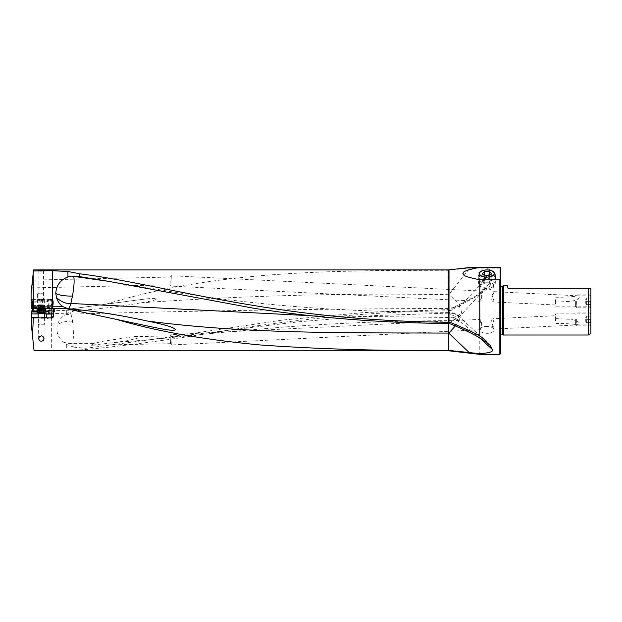<?xml version="1.0" encoding="UTF-8"?>
<svg xmlns="http://www.w3.org/2000/svg" width="622" height="622" viewBox="0 0 622 622"><rect width="100%" height="100%" fill="white"/><g stroke="black" fill="none" stroke-linecap="round" stroke-linejoin="round"><path stroke-width="0.47" stroke-dasharray="3.11 2.33" d="M448.423 350.8L448.423 310.86C377.344 311.179 302.953 318.752 240.776 328.237C179.641 338.508 128.109 345.583 86.178 349.455L68.296 350.8M51.416 314.071L52.466 314.071L51.416 314.071M52.536 317.858L31.349 317.858M49.224 317.951L52.466 317.951L49.224 317.951M51.525 314.071L49.224 314.071M34.031 350.396L31.302 324.389M31.598 311.35L31.598 313.643L51.657 313.581L51.657 310.681L32.165 310.736M31.598 313.643L31.574 327.009M46.813 311.972L31.31 311.972M464.494 268.098L500.492 268.098L500.492 267.639L468.506 267.639L472.362 267.639L470.061 267.888L448.719 294.688L448.019 294.696C345.575 292.884 243.132 295.606 140.689 302.86C155.57 300.442 154.435 299.921 155.99 299.509L156.713 298.871L155.679 298.49C154.17 298.521 154.497 297.868 140.727 299.586L68.529 309.188L84.841 307.019L33.572 307.019L31.357 308.598M68.529 309.188L77.696 309.748L66.709 310.3A32.36 2.822 180 0 1 51.657 310.681M32.157 310.666A68.257 5.948 0 0 0 34.544 310.666A68.257 5.948 0 0 0 41.682 310.635L54.021 310.308L51.991 308.613L32.546 308.59M84.841 307.019L105.997 304.205C216.985 270.15 332.195 270.593 447.941 270.29L470.061 267.888M33.572 307.019C33.464 297.565 33.013 289.37 32.212 282.427L31.1 293.024M33.534 269.909L32.212 282.427M38.129 270.656L40.85 270.212L43.563 270.656L40.85 271.309L38.129 270.656L38.129 299.796L43.563 299.796L38.129 299.796M448.719 270.275L448.719 294.688A16.195 2.659 38.5 0 1 460.583 305.853L478.45 286.719L489.203 273.213L489.887 269.746L485.059 267.639L472.362 267.639M499.847 354.361L499.847 267.639L500.492 268.098M479.78 319.381L479.78 329.753M479.78 335.522L479.78 354.361M487.228 275.165C490.004 277.07 490.875 279.449 489.856 282.31C489.257 284.417 495.718 282.746 479.78 294.533L479.78 310.355M460.583 305.853L459.308 306.584A16.195 6.85 42.7 0 1 461.493 312.874A16.195 6.85 42.7 0 1 460.622 315.455A16.195 6.85 42.7 0 1 448.719 313.154L454.387 307.011L475.566 296.196L485.494 288.491L489.856 282.31M454.387 307.011L448.135 309.6L448.135 320.353L448.073 308.434L459.308 306.584M448.423 310.86L449.924 310.883L448.369 309.6M86.178 349.455L85.813 348.266L150.749 339.604L283.041 320.003L363.699 312.578L448.135 309.6M479.78 294.533L449.924 310.883M67.417 308.963L67.417 308.963A16.18 16.18 0 0 1 65.66 308.481A16.18 16.18 0 0 0 67.417 308.963M65.637 308.473L67.059 308.473M53.476 308.473L33.526 308.473M48.944 314.071L46.199 314.071M38.121 313.916L44.597 313.916M37.631 311.972L45.087 311.972M53.181 311.972L51.89 311.972M54.394 311.972L53.593 311.972M32.492 307.097L41.643 307.12A67.868 5.917 180 0 1 37.071 307.151A67.868 5.917 180 0 1 32.531 307.151M51.587 310.541L51.587 305.363L50.04 305.379L50.04 307.462L48.609 307.058M47.84 307.011L47.497 305.192L48.291 304.912L47.497 305.285M32.484 305.138L47.567 305.052M51.362 305.402L53.469 306.685L52.232 306.537L51.362 305.402L51.043 300.208L50.382 299.547L51.883 301.305L51.883 304.477L54.021 305.122L48.034 304.889L48.034 301.756L32.499 301.849M51.991 308.613L51.991 299.905L52.054 305.573L54.005 307.19L53.5 306.685L54.005 307.19L54.005 310.285M52.232 306.537L51.898 304.796L53.5 304.982L53.469 306.685M51.043 303.497L51.898 304.796M46.883 300.807L53.259 300.737L46.883 300.807L51.214 300.636L51.883 301.305L51.245 300.185A0.645 0.482 -95.7 0 0 50.755 299.509L50.382 299.547M46.883 300.9L48.034 301.756M40.85 300.558L44.613 300.138L37.079 300.138L40.85 300.558M32.499 302.16L40.889 302.105L41.161 299.345L31.131 299.4L48.361 299.058L50.755 299.509M42.304 308.496L42.304 305.402L41.394 305.107L40.889 302.105M41.394 305.107L32.484 305.161M31.325 305.503L41.931 305.052L31.271 305.145M31.784 286.54L32.461 280.11L31.784 286.54M108.617 281.346L254.033 308.287M479.896 338.08L459.005 320.221A16.195 3.048 133.2 0 0 460.016 317.414A16.195 15.589 0 0 0 448.719 312.99A16.195 15.589 -0 0 0 448.112 313.006L448.135 312.415L386.472 311.389C330.111 309.95 273.975 305.651 218.065 298.49L177.324 292.659L108.741 281.369M459.005 320.221C455.343 318.301 451.914 317.414 448.726 317.562L448.073 317.469L448.112 313.006L448.151 323.424M448.073 317.469L311.117 315.751M449.426 323.518C455.934 317.484 459.464 315.447 460.016 317.414L490.284 345.365M455.25 325.897A16.18 2.441 133.6 0 0 459.184 320.416A16.18 2.441 133.6 0 0 459.215 320.361M170.164 280.919L170.156 284.814L170.164 280.919M31.636 287.9L170.156 284.814L170.825 286.081L171.345 275.74L170.832 286.089L480.13 301.336L479.795 300.815L480.13 319.366C478.668 319.242 485.043 329.924 480.363 329.722L479.795 328.921L481.646 323.075L480.13 319.366L170.832 334.62L171.345 344.961L170.832 334.62L170.133 335.927L170.49 343.686L170.133 335.927L133.948 336.634L103.734 341.105L93.766 343.367L91.45 345.233L114.37 342.559L149.855 339.721L298.995 321.776L373.558 315.611L448.12 313.154A16.195 8.677 0 0 0 448.719 313.154L448.719 309.453M479.78 286.548A7.122 3.444 180 0 1 486.902 283.103A7.122 3.444 180 0 1 494.023 286.548A7.122 3.444 180 0 1 494.023 286.579A7.122 3.444 180 0 1 486.902 289.992A7.122 3.444 180 0 1 479.78 286.579A7.122 3.444 180 0 1 479.78 286.548L479.78 291.788L481.646 297.635L480.13 301.336C478.668 301.46 485.043 290.777 480.363 290.979L171.345 275.74M479.795 291.788L480.363 290.979M486.902 326.433A7.122 3.444 0 0 0 479.78 329.878A7.122 3.444 0 0 0 486.902 333.33A7.122 3.444 0 0 0 494.023 329.878A7.122 3.444 0 0 0 486.902 326.433M590.9 295.831L590.9 301.328L590.9 295.831L578.732 295.831C571.882 296.849 564.286 297.316 555.951 297.246L555.951 306.833L555.951 302.113L571.097 301.328C582.612 298.887 578.965 295.87 578.732 295.831L493.674 291.64L494.008 292.161L494.023 286.548M493.44 301.997L494.008 301.188L492.157 295.341L493.674 291.64C495.135 291.516 488.76 302.199 493.44 301.997L554.832 304.959L555.951 306.833L590.9 306.833L590.9 301.328L590.9 306.833M590.9 324.878L590.9 313.877L590.9 324.878L578.732 324.871C571.882 323.86 564.286 323.386 555.951 323.463L555.951 313.877L555.951 318.588L571.097 319.374C582.612 321.823 578.965 324.839 578.732 324.871L493.674 329.069C495.135 329.193 488.76 318.511 493.44 318.713L494.008 319.514L492.165 325.36L493.674 329.069L494.008 328.54L494.023 329.878M500.243 267.639L500.492 353.716M447.941 270.29L448.073 308.434C322.313 308.862 196.591 310.751 70.9 314.118L70.294 312.088A15.41 13.295 98.6 0 0 67.837 313.146A14.485 12.533 79.5 0 0 66.709 313.954L66.709 313.208L67.837 313.146M140.727 299.586L105.997 304.205M77.696 309.748L75.06 310.743C97.195 309.297 119.074 306.669 140.689 302.86M75.06 310.743L70.294 312.088M65.675 314.872L70.659 314.118C71.359 315.214 71.981 317.57 72.517 321.185C73.606 329.893 73.699 337.287 72.79 343.36L73.707 347.123L66.709 344.471L63.079 341.82C57.846 337.132 55.949 331.51 57.364 324.956C59.036 320.027 61.803 316.668 65.675 314.872L66.709 313.954M66.709 310.3L66.709 313.208L51.657 313.581L51.657 350.474M73.707 347.123L85.813 348.266M63.079 341.82A16.18 13.661 180 0 0 72.79 343.36L93.766 343.367M150.749 339.604L230.599 331.588L283.189 327.11C338.096 322.997 393.073 320.851 448.135 320.657L448.12 318.13A16.195 13.668 0 0 0 448.719 318.145A16.195 13.668 -0 0 0 461.493 312.874M114.37 342.559L127.456 340.654L138.706 337.925L139.312 337.365L133.948 336.634M480.363 329.722L171.345 344.961M500.492 284.658L500.492 336.043L500.492 284.658L499.995 285.156A0.521 0.521 0 0 0 499.847 285.521L499.847 335.18A0.521 0.521 0 0 0 499.995 335.546L499.995 285.156L499.995 335.546L500.492 336.043M499.847 335.18L499.847 285.521M499.847 286.081L499.847 334.62L499.847 286.081A0.521 0.521 0 0 0 500.36 286.602L500.36 334.107A0.521 0.521 0 0 0 499.847 334.62M500.492 286.602L500.492 334.107M588.303 335.009L588.303 288.281L508.127 288.281L507.614 287.768L508.127 288.281L507.614 287.768L508.127 288.281L507.614 287.768L508.127 288.281L507.614 287.768L507.614 285.692M503.338 285.692L503.338 335.009M590.9 333.509L590.9 288.281M555.951 302.113L554.917 305.029L555.951 297.246M555.951 318.588L554.917 315.681L555.951 323.463M590.9 313.877L555.951 313.877L554.832 315.743L493.44 318.713M51.097 304.943L51.548 304.943M41.355 317.858L45.243 317.858L41.355 317.858M41.355 318.285L44.076 318.285L41.355 318.285M38.261 293.203L43.431 293.18L38.261 293.203M45.251 308.279L36.449 308.279L45.251 308.279L45.235 307.221L36.449 307.229L45.251 307.245L44.279 305.573L37.406 305.581L44.286 305.581L44.084 304.819L37.608 304.819L44.076 304.803L44.084 293.833L37.608 293.833L44.084 293.833L43.423 293.172M36.449 308.279L37.608 304.819L37.608 293.833M37.491 309.328L44.201 309.289L37.491 309.336L36.457 308.302M43.501 309.398L38.346 309.429L43.501 309.398L43.346 305.931L40.655 305.83L40.811 305.285L41.036 306.335L38.191 305.962L40.655 305.83M42.864 309.445L42.864 306.032L43.501 306.141L41.036 306.335M38.782 309.328L38.782 305.729L38.377 309.251M38.191 305.962L38.828 305.76L38.828 309.173M38.782 324.917L43.944 324.917L38.782 324.917M44.597 317.858L44.597 324.272L38.121 324.272L44.574 324.272L43.944 324.917M44.706 308.737L38.012 308.737M43.812 308.737L38.665 308.737L43.812 308.737L43.688 312.158L44.045 308.737M45.74 309.772L36.978 309.772M36.978 310.813L45.74 310.813M43.089 308.737L43.089 312.158L43.812 312.011M43.089 312.158L38.673 312.011L39.295 312.158L39.295 308.737L39.031 312.158L44.045 312.011L43.423 312.158L43.423 308.737L43.416 312.368M38.665 308.737L38.665 311.995L39.295 312.368M486.902 269.746A8.078 3.911 0 0 0 480.168 271.495A8.078 3.911 0 0 0 479.78 275.507A8.078 3.911 0 0 0 486.902 277.575A8.078 3.911 0 0 0 494.023 275.507A8.078 3.911 0 0 0 493.635 271.495A8.078 3.911 0 0 0 486.902 269.746M486.902 270.002A8.731 4.23 180 0 1 494.171 271.892A8.731 4.23 180 0 1 495.633 274.31A8.731 4.23 180 0 1 486.902 278.454A8.731 4.23 180 0 1 478.17 274.31A8.731 4.23 180 0 1 479.632 271.892A8.731 4.23 180 0 1 486.902 270.002M486.902 287.885A8.327 4.035 180 0 1 479.966 286.081A8.327 4.035 180 0 1 478.575 283.935A8.327 4.035 180 0 1 486.902 279.822A8.327 4.035 180 0 1 495.229 283.935A8.327 4.035 180 0 1 493.837 286.081A8.327 4.035 180 0 1 486.902 287.885M486.902 282.108A6.648 3.219 180 0 1 492.756 283.803A6.648 3.219 180 0 1 492.437 287.107A6.648 3.219 180 0 1 486.902 288.546A6.648 3.219 180 0 1 481.366 287.107A6.648 3.219 180 0 1 481.047 283.803A6.648 3.219 180 0 1 486.902 282.108M482.128 280.001L484.515 282.007L489.289 282.007L489.289 275.663L489.289 278.003L484.515 278.003L482.128 280.001L482.128 273.664M484.515 278.003L484.515 282.007M489.289 282.007L491.675 280.001L489.289 278.003M491.675 273.664L491.675 280.001M576.664 301.328L576.664 307.804L576.664 301.328M590.154 301.328L590.154 307.804L590.154 301.328M590.9 301.328L590.9 306.506L590.9 296.158L590.9 304.57L590.9 301.328L586.367 301.328L590.9 301.328M575.366 301.328L575.366 306.506L575.366 301.328M586.367 304.57L586.367 298.093L586.367 304.57L590.9 304.57L586.367 304.57M590.9 298.093L586.367 298.093L590.9 298.093M585.722 301.328L585.722 303.287L585.722 301.328M576.664 319.374L576.664 325.842L576.664 319.374M590.154 319.374L590.154 325.842L590.154 319.374M590.9 319.374L590.9 324.552L590.9 314.196L590.9 322.608L590.9 319.374L586.367 319.374L590.9 319.374M575.366 319.374L575.366 324.552L575.366 319.374M586.367 322.608L586.367 316.139L586.367 322.608L590.9 322.608L586.367 322.608M590.9 316.139L586.367 316.139L590.9 316.139M585.722 319.374L585.722 321.333L585.722 319.374M44.597 317.212L38.121 317.212M449.014 310.868L449.014 350.831M45.313 311.583L40.166 311.583L40.166 308.737M40.189 311.972L37.406 311.583M52.777 314.071L53.476 313.682L51.634 313.682L53.127 313.682L53.127 311.972M50.04 307.462L41.682 307.54L41.682 310.635M41.643 307.12L41.682 307.54A68.257 5.948 180 0 1 37.087 307.571A68.257 5.948 180 0 1 34.544 307.571A68.257 5.948 180 0 1 32.554 307.571M48.049 307.027L48.049 305.324L50.04 305.379L50.001 304.959M49.737 304.959L48.291 304.912M51.416 299.33A0.645 0.638 -50.3 0 1 52.054 299.967L51.245 300.185L51.245 304.694M47.474 301.064L32.461 301.149M31.574 299.991L42.444 299.781L42.444 308.481M32.484 305.495L42.304 305.402M448.719 317.562L448.687 323.424M66.709 344.471L66.709 350.792M72.517 321.185A16.18 8.677 180 0 0 70.776 321.131A16.18 8.677 180 0 0 57.364 324.956M502.584 286.454L502.584 334.255M502.218 334.107L502.218 286.602M42.926 299.174A0.645 0.482 -95.7 0 0 42.444 299.781L44.621 299.68L44.691 299.096M41.153 299.345L48.353 299.058L48.291 299.648L51.991 299.905A0.645 0.638 129.7 0 0 51.346 299.268M44.621 308.388L44.621 299.68L48.291 299.648L48.291 308.349M43.315 309.367L43.315 305.954M41.526 306.11L41.526 309.523M40.5 309.531L40.5 306.117M39.054 309.468L39.054 306.055M38.486 309.391L38.486 305.985M40.166 309.095L40.166 305.682M41.192 309.087L41.192 305.682M42.638 309.15L42.638 305.744M43.206 309.227L43.206 305.814M37.934 312.469L44.784 312.469M44.574 313.247L38.136 313.247M43.688 308.737L43.688 312.158M41.62 312.158L41.62 308.737M40.601 308.737L40.601 312.158M38.875 308.737L38.875 312.158M39.031 308.737L39.031 312.158M39.629 308.737L39.629 312.158M41.099 308.737L41.099 312.158M42.117 308.737L42.117 312.158M43.843 308.737L43.843 312.158M41.643 311.972A5.8 0.575 90 0 1 41.355 312.749A5.8 5.8 0 0 0 43.462 312.361M45.989 317.858L49.224 319.125L52.466 317.951L52.466 314.071M448.135 320.657A16.195 16.195 0 0 0 460.622 315.455L485.494 288.491M53.476 311.653L53.088 314.071M54.021 310.308L54.021 305.122L53.305 304.632M48.353 299.058L51.828 299.47L52.077 305.519M51.743 300.9L50.903 299.812M459.798 316.769A16.195 16.195 0 0 0 448.135 312.399M32.461 280.11L170.475 277.047L171.338 275.748M479.78 328.921L479.78 329.878M494.023 301.188L494.023 319.514M494.023 286.579L494.249 273.579M479.78 286.579L479.554 273.579M478.45 286.719L489.203 273.213M91.45 345.233L170.49 343.686L171.338 344.961M53.36 300.807L53.36 304.679M53.78 306.817L52.015 305.363M46.977 300.737L50.118 299.633L53.259 300.737M38.206 299.742L37.079 300.138M43.486 299.742L44.613 300.138M43.563 270.656L43.563 299.796M38.642 338.842L38.642 318.285L37.476 317.858M44.076 338.842L44.076 318.285L45.243 317.858M38.269 293.172L37.623 293.809M44.201 309.336L45.227 308.31M38.346 306.156L38.346 309.422M38.191 305.97L38.191 309.22M43.346 305.923L43.346 309.196M42.91 305.674L42.91 309.289M42.941 305.682A5.8 5.8 0 0 0 38.548 305.76M38.121 317.858L38.121 324.272L38.766 324.917M38.898 312.026L38.898 308.737M39.256 312.361A5.8 5.8 0 0 0 41.355 312.749M493.635 271.495L494.171 271.892M480.168 271.495L479.632 271.892M478.575 283.935L478.17 274.31M495.229 283.935L495.633 274.31M492.437 287.107L493.837 286.081M481.366 287.107L479.966 286.081M485.673 282.24L488.13 282.24M590.9 306.506L590.154 307.804L576.664 307.804L575.366 306.506M590.9 296.158L590.154 294.859L576.664 294.859L575.366 296.158M585.722 303.287L586.188 304.57M585.722 299.376L586.188 298.093M590.9 324.552L590.154 325.842L576.664 325.842L575.366 324.552M590.9 314.196L590.154 312.905L576.664 312.905L575.366 314.196M585.722 321.333L586.188 322.616M585.722 317.414L586.188 316.132"/><path stroke-width="0.93" d="M311.117 315.751L70.838 303.474C69.889 306.77 69.081 308.52 68.404 308.73L65.637 308.473L67.417 308.963L116.625 319.42C155.834 331.137 203.666 339.651 260.136 344.953C319.483 349.175 382.25 350.995 448.423 350.404L448.423 350.8L68.296 350.8L34.031 350.396L32.507 335.896L33.339 317.858L52.536 317.858L53.197 317.212L53.593 311.972L53.181 311.972M33.596 308.473L33.596 309.321L32.546 309.321L32.461 301.149L31.1 299.555L31.1 293.024L33.106 273.96L33.526 308.473L65.637 308.473L54.783 308.473L54.783 311.583L53.476 311.583L53.476 308.473L54.783 308.473M53.235 313.916L51.587 313.916L51.89 311.972L54.783 311.583M41.355 341.338L43.416 340.529L44.076 338.842L43.011 336.486L41.355 335.81L39.411 336.79L38.642 338.842L39.528 340.732L41.355 341.338M51.587 313.916L51.416 317.212L50.81 317.858M49.224 314.071L51.416 314.071M46.308 317.858L46.759 317.212L44.597 317.212M45.087 311.972L45.966 311.972L45.748 313.916L46.759 314.071L46.759 317.212M46.759 314.071L48.944 314.071M33.339 317.858L31.349 317.858L31.31 311.972L37.631 311.972M32.507 335.896L31.302 324.389L31.302 317.671M31.318 311.972L32.546 309.321M32.546 308.59L31.357 308.598L31.154 302.168L32.499 302.16M450.017 322.235C465.653 328.875 475.573 333.423 479.78 335.872C485.393 339.837 487.586 342.038 486.365 342.473C479.663 337.101 467.355 330.78 449.426 323.518L450.017 322.235L448.423 322.266C392.358 321.729 338.041 317.756 285.482 310.355C197.983 297.93 133.637 280.499 79.818 273.804L79.002 276.526L109.013 281.416L73.699 276.393L79.002 276.526M33.526 306.856L52.326 306.856L52.326 270.718L33.417 270.982L33.534 269.909L448.423 269.909L448.423 322.266M52.326 270.718L67.938 271.495L79.818 273.804M449.201 323.424L448.151 323.424C381.519 323.121 312.166 317.399 254.033 308.287L109.013 281.416M479.78 335.872L479.78 279.807C459.899 275.639 464.634 274.932 462.838 273.594C464.339 272.273 460.21 271.565 477.968 267.639L500.243 267.639M477.968 267.639L464.494 268.098L468.506 267.639L500.057 267.639L500.492 268.455L500.492 353.716L499.847 354.361L479.78 354.361L479.78 353.677C489.739 352.962 493.891 351.531 492.235 349.385L479.896 338.08M500.057 267.639L485.059 267.639M479.78 279.807L499.847 279.807L499.847 354.361M486.365 342.473L490.284 345.365L492.235 349.385M479.78 310.355L479.78 319.381M479.78 329.753L479.78 335.522M479.78 354.361L449.014 350.831L449.014 350.435L479.78 353.677M448.423 350.404L448.719 333.089A16.18 2.441 133.6 0 0 455.25 325.897M448.687 323.424L448.649 333.089C348.234 332.684 247.82 334.169 147.437 321.053L152.483 322.079C172.037 326.441 172.675 327.872 174.401 328.54L175.536 329.707L174.183 330.235C172.263 330.103 172.286 331.114 153.276 327.211L116.625 319.42M153.276 327.211L67.417 308.963A16.18 1.928 102 0 0 67.922 308.652M33.596 309.321L32.266 311.583L31.325 311.886M45.966 311.972L48.361 311.583L45.313 311.583M31.302 313.916L38.121 313.916M44.597 313.916L45.748 313.916M31.1 299.555L31.154 302.168M32.484 305.161L31.248 305.169M33.106 273.96L33.417 270.982M70.838 303.474L72.479 296.056A16.18 4.37 0 0 1 70.776 296.08A16.18 4.37 0 0 1 55.77 293.343C56.314 285.342 60.373 279.869 67.938 276.938L67.938 271.495M55.77 293.343L56.509 297.51C57.535 301.39 59.735 304.453 63.117 306.677L52.326 306.856L52.326 308.473M73.831 276.137L71.584 276.152A16.11 14.329 -67.7 0 0 67.938 276.938M72.479 296.056C74.111 286.594 74.523 280.032 73.699 276.393A16.18 15.581 0 0 0 71.584 276.152M70.721 303.474C65.878 303.87 61.143 301.88 56.509 297.51M67.285 308.473L63.117 306.677M68.404 308.73C94.925 311.148 121.267 315.253 147.437 321.053M486.902 269.987A7.347 3.561 180 0 1 494.249 273.579A7.347 3.561 180 0 1 486.902 277.109A7.347 3.561 180 0 1 479.554 273.579A7.347 3.561 180 0 1 486.902 269.987M499.847 279.807L500.492 278.64M500.492 267.639L500.492 268.455M500.492 334.107L502.218 334.107A0.521 0.521 0 0 1 502.584 334.255L503.338 335.009L503.338 285.692L502.584 286.454A0.521 0.521 0 0 1 502.218 286.602L500.492 286.602M503.338 285.692L507.614 285.692L507.614 287.768L508.127 288.281L590.9 288.281L588.303 288.281L588.303 335.009L503.338 335.009M507.614 287.768L508.127 288.281M590.9 288.281L590.9 333.509L588.303 335.009M45.74 310.813L36.955 310.813L36.955 309.772L45.756 309.772L44.8 312.469L37.934 312.469M38.012 308.737L44.722 308.737L45.756 309.772M36.978 309.772L37.996 308.737M484.515 275.663L482.128 273.664L484.515 271.658L484.515 275.663L489.289 275.663L491.675 273.664L489.289 271.658L484.515 271.658M489.289 271.658L489.289 275.663M53.197 317.212L51.416 317.212M38.121 317.212L31.302 317.212M449.014 322.258L449.014 269.87L464.494 268.098M469.361 352.721L448.719 333.089A16.18 3.499 180 0 1 448.649 333.089L448.594 350.404M37.406 311.583L32.266 311.583M49.908 308.473L49.908 313.682L48.361 313.682L48.361 311.583M46.044 311.972L45.67 313.682M48.384 314.071L46.331 314.071M51.634 313.682L49.931 314.071M31.131 299.991L31.574 299.991M31.325 305.503L32.484 305.495M502.218 286.602L502.218 334.107M502.584 334.255L502.584 286.454M36.955 310.813L38.121 313.247L44.597 313.247L44.597 317.858M449.014 350.831L448.423 350.8M448.423 269.909L449.014 269.87M44.8 312.469L44.597 313.247M38.121 313.247L38.121 317.858"/></g></svg>
